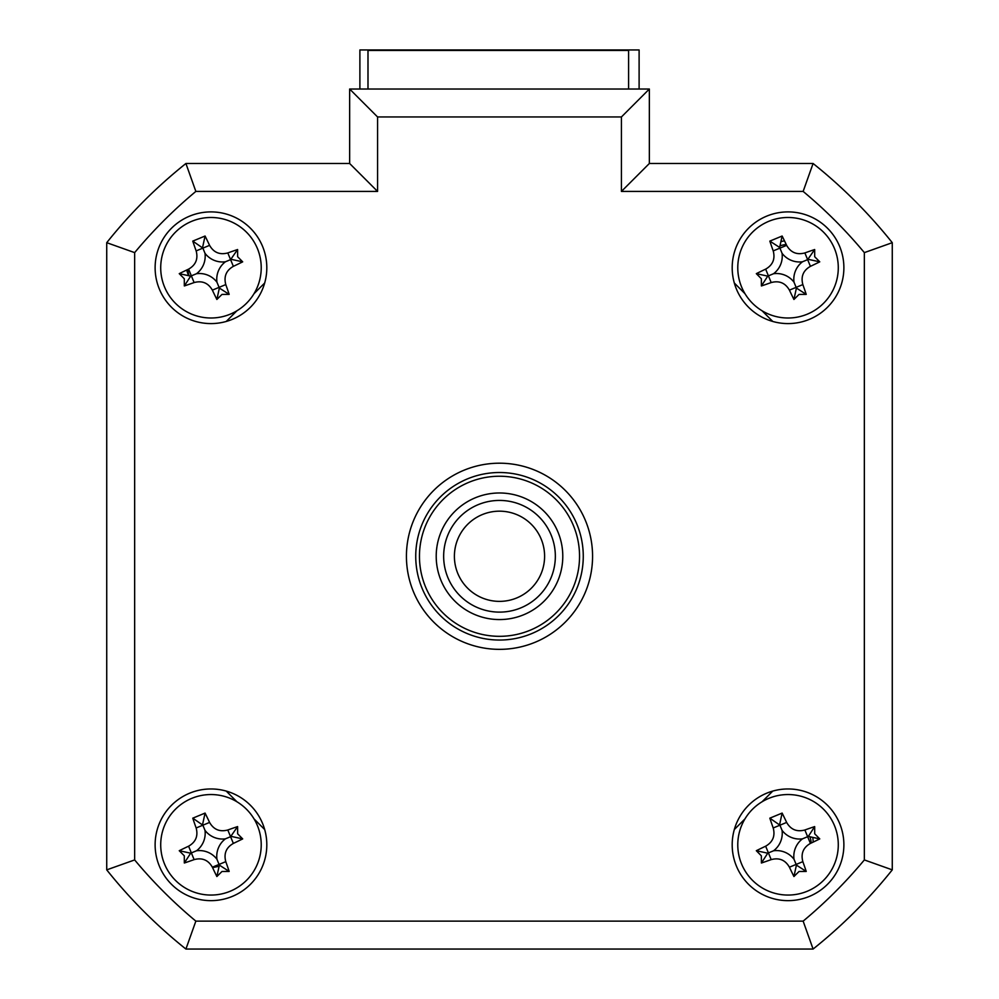 <?xml version="1.0" encoding="UTF-8"?>
<svg xmlns="http://www.w3.org/2000/svg" width="999" height="999" viewBox="0 0 999 999"><rect width="100%" height="100%" fill="white"/><g stroke="black" fill="none" stroke-linecap="round" stroke-linejoin="round"><path stroke-width="1.5" d="M359.89 89.036L359.89 49.95L639.11 49.95L639.11 89.036M155.12 844.804A55.844 55.844 0 0 0 210.964 900.648A55.844 55.844 0 0 0 266.808 844.804A55.844 55.844 0 0 0 210.964 788.96A55.844 55.844 0 0 0 155.12 844.804M732.192 844.804A55.844 55.844 0 0 0 788.036 900.648A55.844 55.844 0 0 0 843.88 844.804A55.844 55.844 0 0 0 788.036 788.96A55.844 55.844 0 0 0 732.192 844.804M732.192 267.744A55.844 55.844 0 0 0 788.036 323.589A55.844 55.844 0 0 0 843.88 267.744A55.844 55.844 0 0 0 788.036 211.9A55.844 55.844 0 0 0 732.192 267.744M155.12 267.744A55.844 55.844 0 0 0 210.964 323.589A55.844 55.844 0 0 0 266.808 267.744A55.844 55.844 0 0 0 210.964 211.9A55.844 55.844 0 0 0 155.12 267.744M406.431 556.281A93.069 93.069 0 0 0 499.5 649.35A93.069 93.069 0 0 0 592.569 556.281A93.069 93.069 0 0 0 499.5 463.199A93.069 93.069 0 0 0 406.431 556.281M621.428 116.958L377.572 116.958L349.65 89.036L649.35 89.036L649.35 163.499L813.086 163.499L803.146 191.421L621.428 191.421L621.428 116.958L649.35 89.036L649.35 163.499L621.428 191.421M349.65 163.499L349.65 89.036L349.65 163.499L377.572 191.421L195.854 191.421L185.914 163.499L349.65 163.499M106.731 242.682A502.597 502.597 0 0 1 185.914 163.499A502.597 502.597 0 0 0 106.731 242.682L134.653 252.622L134.653 859.927L106.731 869.867L106.731 242.682M864.347 859.927L892.269 869.867L892.269 242.682A502.597 502.597 0 0 0 813.086 163.499A502.597 502.597 0 0 1 892.269 242.682L892.269 869.867A502.597 502.597 0 0 1 813.086 949.05L185.914 949.05L195.854 921.128L803.146 921.128A474.675 474.675 0 0 0 864.347 859.927L864.347 252.622A474.675 474.675 0 0 0 803.146 191.421M264.685 283.004L254.033 293.669M236.888 310.801L226.236 321.466M226.236 791.083L236.888 801.747M254.033 818.893L264.685 829.545M734.315 829.545L744.967 818.893M762.112 801.747L772.764 791.083M772.764 321.466L762.112 310.801M744.967 293.669L734.315 283.004M892.269 242.682L864.347 252.622M892.269 869.867A502.597 502.597 0 0 1 813.086 949.05L803.146 921.128M185.914 949.05A502.597 502.597 0 0 1 106.731 869.867A502.597 502.597 0 0 0 185.914 949.05M811.238 843.031A23.264 23.264 0 0 0 809.977 837.062M786.25 244.543A23.264 23.264 0 0 0 780.281 245.804M817.694 945.329A502.597 502.597 0 0 0 888.548 874.475M187.762 269.518A23.264 23.264 0 0 0 189.023 275.487M628.596 89.036L628.596 50.45L367.994 50.45L367.994 89.036M741.583 286.938A50.262 50.262 0 0 0 807.217 314.198A50.262 50.262 0 0 0 834.477 248.551A50.262 50.262 0 0 0 768.843 221.291A50.262 50.262 0 0 0 741.583 286.938M814.697 256.731L819.754 261.838A127.173 35.052 157.6 0 1 810.414 266.346C803.233 270.467 800.711 276.548 802.846 284.59A127.173 35.052 67.6 0 1 806.23 294.38L799.05 294.418L793.93 299.463A127.173 35.052 -112.4 0 1 789.422 290.135C785.301 282.942 779.232 280.419 771.191 282.555A127.173 35.052 157.6 0 1 761.4 285.951L761.363 278.758L756.318 273.651A127.173 35.052 -22.4 0 1 765.646 269.143C772.826 265.022 775.349 258.941 773.214 250.899A127.173 35.052 -112.4 0 1 769.829 241.109L782.13 236.026A127.173 35.052 67.6 0 1 786.638 245.354C790.758 252.547 796.84 255.07 804.869 252.934A127.173 35.052 -22.4 0 1 814.672 249.538L814.697 256.731M794.005 282.193A21.941 21.941 0 0 1 802.484 261.775A21.941 21.941 0 0 1 782.055 253.296A21.941 21.941 0 0 1 773.576 273.714A21.941 21.941 0 0 1 794.005 282.193L796.415 288.049L793.93 299.463M782.13 236.026L779.645 247.44L769.829 241.109M779.645 247.44L779.932 248.127L786.638 245.354M756.318 273.651L767.731 276.136L761.4 285.951M767.731 276.136L768.418 275.849L765.646 269.143M773.576 273.714L768.418 275.849L771.191 282.555M782.055 253.296L779.932 248.127L773.214 250.899M802.484 261.775L807.642 259.64L804.869 252.934M814.672 249.538L807.642 259.64L810.414 266.346M808.328 259.353L819.754 261.838M796.415 288.049L806.23 294.38M892.269 809.327L892.269 303.221M781.568 241.446A27.085 27.085 0 0 1 784.515 240.884M812.886 837.986L813.236 842.082M188.349 275.249L186.651 270.055M218.881 866.295L212.575 867.644M164.523 863.998A50.262 50.262 0 0 0 230.157 891.258A50.262 50.262 0 0 0 257.417 825.611A50.262 50.262 0 0 0 191.783 798.351A50.262 50.262 0 0 0 164.523 863.998M237.637 833.79L242.682 838.898A127.173 35.052 157.6 0 1 233.354 843.418C226.174 847.527 223.651 853.608 225.786 861.65A127.173 35.052 67.6 0 1 229.171 871.44L221.99 871.478L216.87 876.523A127.173 35.052 -112.4 0 1 212.362 867.194C208.242 860.002 202.16 857.479 194.131 859.615A127.173 35.052 157.6 0 1 184.328 863.011L184.303 855.831L179.246 850.711A127.173 35.052 -22.4 0 1 188.586 846.203C195.767 842.082 198.289 836.001 196.154 827.971A127.173 35.052 -112.4 0 1 192.77 818.169L205.07 813.086A127.173 35.052 67.6 0 1 209.578 822.427C213.699 829.607 219.768 832.13 227.809 829.994A127.173 35.052 -22.4 0 1 237.6 826.598L237.637 833.79M229.171 871.44L219.355 865.109L216.87 876.523M219.355 865.109L219.068 864.422L212.362 867.194M179.246 850.711L190.672 853.196L184.328 863.011M190.672 853.196L191.358 852.909L188.586 846.203M196.516 850.773A21.941 21.941 0 0 1 216.945 859.265A21.941 21.941 0 0 1 225.424 838.835A21.941 21.941 0 0 1 204.995 830.356A21.941 21.941 0 0 1 196.516 850.773L191.358 852.909L194.131 859.615M204.995 830.356L202.872 825.199L196.154 827.971M192.77 818.169L202.872 825.199L209.578 822.427M202.585 824.5L205.07 813.086M225.424 838.835L230.582 836.7L227.809 829.994M237.6 826.598L230.582 836.7L233.354 843.418M231.268 836.413L242.682 838.898M216.945 859.265L219.068 864.422L225.786 861.65M419.455 556.281A80.045 80.045 0 0 0 499.5 636.326A80.045 80.045 0 0 0 579.545 556.281A80.045 80.045 0 0 0 499.5 476.236A80.045 80.045 0 0 0 419.455 556.281M583.266 556.281A83.766 83.766 0 0 1 499.5 640.047A83.766 83.766 0 0 1 415.734 556.281A83.766 83.766 0 0 1 499.5 472.515A83.766 83.766 0 0 1 583.266 556.281M436.213 556.281A63.287 63.287 0 0 1 499.5 492.982A63.287 63.287 0 0 1 562.787 556.281A63.287 63.287 0 0 1 499.5 619.567A63.287 63.287 0 0 1 436.213 556.281M741.583 863.998A50.262 50.262 0 0 0 807.217 891.258A50.262 50.262 0 0 0 834.477 825.611A50.262 50.262 0 0 0 768.843 798.351A50.262 50.262 0 0 0 741.583 863.998M814.697 833.79L819.754 838.898A127.173 35.052 157.6 0 1 810.414 843.418C803.233 847.527 800.711 853.608 802.846 861.65A127.173 35.052 67.6 0 1 806.23 871.44L799.05 871.478L793.93 876.523A127.173 35.052 -112.4 0 1 789.422 867.194C785.301 860.002 779.232 857.479 771.191 859.615A127.173 35.052 157.6 0 1 761.4 863.011L761.363 855.831L756.318 850.711A127.173 35.052 -22.4 0 1 765.646 846.203C772.826 842.082 775.349 836.001 773.214 827.971A127.173 35.052 -112.4 0 1 769.829 818.169L782.13 813.086A127.173 35.052 67.6 0 1 786.638 822.427C790.758 829.607 796.84 832.13 804.869 829.994A127.173 35.052 -22.4 0 1 814.672 826.598L814.697 833.79M794.005 859.265A21.941 21.941 0 0 1 802.484 838.835A21.941 21.941 0 0 1 782.055 830.356A21.941 21.941 0 0 1 773.576 850.773A21.941 21.941 0 0 1 794.005 859.265L796.415 865.109L793.93 876.523M819.754 838.898L808.328 836.413L814.672 826.598M808.328 836.413L807.642 836.7L810.414 843.418M756.318 850.711L767.731 853.196L761.4 863.011M767.731 853.196L768.418 852.909L765.646 846.203M773.576 850.773L768.418 852.909L771.191 859.615M782.055 830.356L779.932 825.199L773.214 827.971M769.829 818.169L779.932 825.199L786.638 822.427M779.645 824.5L782.13 813.086M802.484 838.835L807.642 836.7L804.869 829.994M796.415 865.109L806.23 871.44M164.523 286.938A50.262 50.262 0 0 0 230.157 314.198A50.262 50.262 0 0 0 257.417 248.551A50.262 50.262 0 0 0 191.783 221.291A50.262 50.262 0 0 0 164.523 286.938M237.637 256.731L242.682 261.838A127.173 35.052 157.6 0 1 233.354 266.346C226.174 270.467 223.651 276.548 225.786 284.59A127.173 35.052 67.6 0 1 229.171 294.38L221.99 294.418L216.87 299.463A127.173 35.052 -112.4 0 1 212.362 290.135C208.242 282.942 202.16 280.419 194.131 282.555A127.173 35.052 157.6 0 1 184.328 285.951L184.303 278.758L179.246 273.651A127.173 35.052 -22.4 0 1 188.586 269.143C195.767 265.022 198.289 258.941 196.154 250.899A127.173 35.052 -112.4 0 1 192.77 241.109L205.07 236.026A127.173 35.052 67.6 0 1 209.578 245.354C213.699 252.547 219.768 255.07 227.809 252.934A127.173 35.052 -22.4 0 1 237.6 249.538L237.637 256.731M216.945 282.193A21.941 21.941 0 0 1 225.424 261.775A21.941 21.941 0 0 1 204.995 253.296A21.941 21.941 0 0 1 196.516 273.714A21.941 21.941 0 0 1 216.945 282.193L219.355 288.049L216.87 299.463M179.246 273.651L190.672 276.136L184.328 285.951M196.516 273.714L191.358 275.849L188.586 269.143M204.995 253.296L202.872 248.127L196.154 250.899M192.77 241.109L202.872 248.127L209.578 245.354M202.585 247.44L205.07 236.026M225.424 261.775L230.582 259.64L227.809 252.934M237.6 249.538L230.582 259.64L233.354 266.346M231.268 259.353L242.682 261.838M219.355 288.049L229.171 294.38M190.672 276.136L191.358 275.849L194.131 282.555M479.433 596.665A45.092 45.092 0 0 0 539.885 576.336A45.092 45.092 0 0 0 519.567 515.884A45.092 45.092 0 0 0 459.115 536.213A45.092 45.092 0 0 0 479.433 596.665M524.338 506.256A55.844 55.844 0 0 1 549.512 581.118A55.844 55.844 0 0 1 474.662 606.293A55.844 55.844 0 0 1 449.488 531.431A55.844 55.844 0 0 1 524.338 506.256M134.653 859.927A474.675 474.675 0 0 0 195.854 921.128M377.572 116.958L377.572 191.421M195.854 191.421A474.675 474.675 0 0 0 134.653 252.622M789.422 290.135L802.846 284.59M789.422 867.194L802.846 861.65M212.362 290.135L225.786 284.59"/></g></svg>
